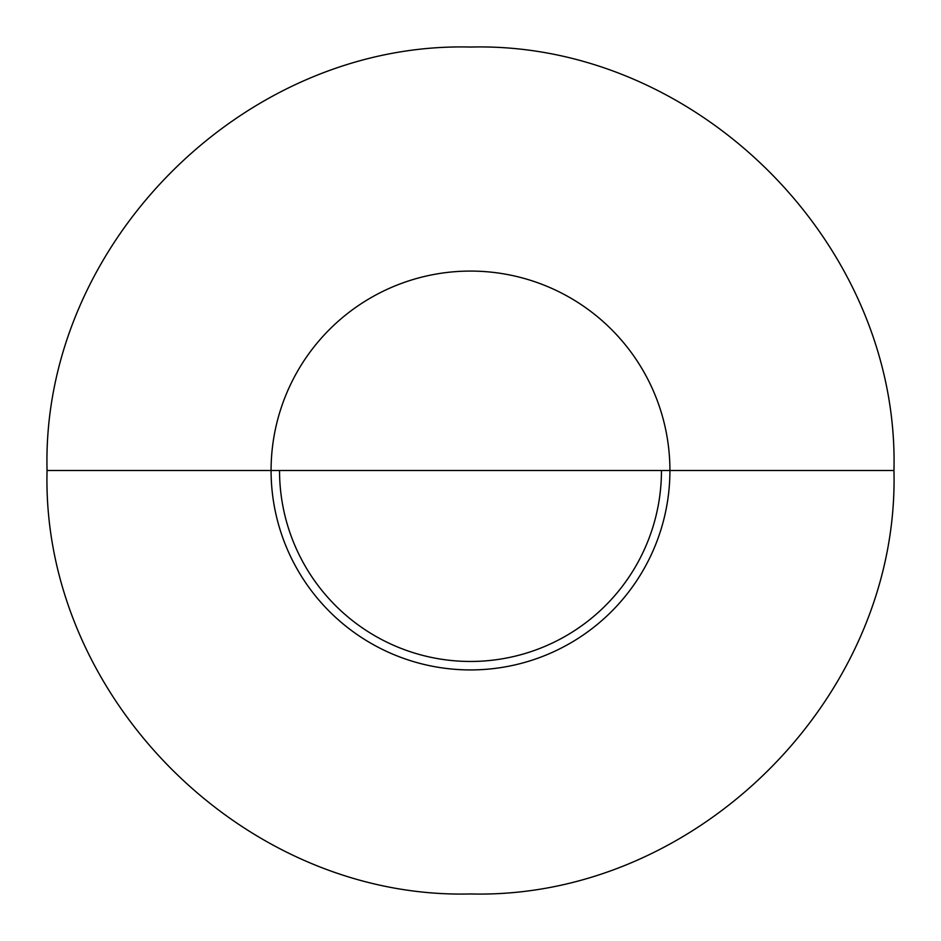 <?xml version="1.0" encoding="UTF-8"?>
<svg xmlns="http://www.w3.org/2000/svg" width="941" height="941" viewBox="0 0 941 941"><rect width="100%" height="100%" fill="white"/><g stroke="black" fill="none" stroke-linecap="round" stroke-linejoin="round"><path stroke-width="1.41" d="M271.079 470.5A199.421 199.421 0 0 0 470.5 669.921A199.421 199.421 0 0 1 271.079 470.5A199.421 199.421 0 0 1 470.5 271.079A199.421 199.421 0 0 1 669.921 470.5A199.421 199.421 0 0 1 470.5 669.921A199.421 199.421 0 0 0 669.921 470.5M279.536 470.5A190.964 190.964 0 0 0 470.5 661.464A190.964 190.964 0 0 1 279.536 470.5M47.05 470.5L893.95 470.5C899.784 696.775 696.775 899.784 470.5 893.95C244.225 899.784 41.216 696.775 47.05 470.5L893.95 470.5C899.784 244.225 696.775 41.216 470.5 47.05C244.225 41.216 41.216 244.225 47.05 470.5C41.216 244.225 244.225 41.216 470.5 47.05C696.775 41.216 899.784 244.225 893.95 470.5L47.05 470.5C41.216 696.775 244.225 899.784 470.5 893.95C696.775 899.784 899.784 696.775 893.95 470.5L47.05 470.5M661.464 470.5A190.964 190.964 0 0 1 470.5 661.464A190.964 190.964 0 0 0 661.464 470.5M279.536 471.123L279.548 472.758"/></g></svg>

